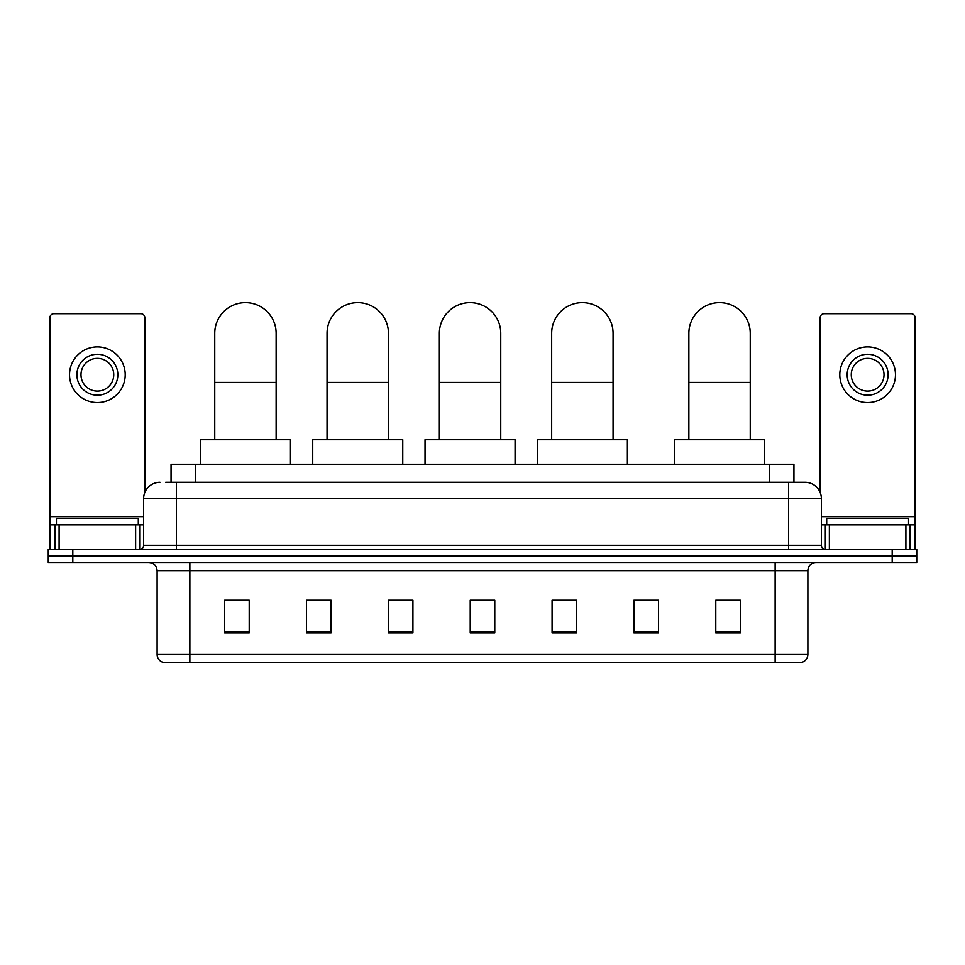 <?xml version="1.0" encoding="UTF-8"?>
<svg xmlns="http://www.w3.org/2000/svg" width="965" height="965" viewBox="0 0 965 965"><rect width="100%" height="100%" fill="white"/><g stroke="black" fill="none" stroke-linecap="round" stroke-linejoin="round"><path stroke-width="1.45" d="M171.046 482.295L171.046 464.286L793.954 464.286L793.954 482.295M166.089 482.295L805.015 482.295A16.369 16.369 0 0 1 821.384 498.664L821.384 545.322C821.601 547.782 822.976 549.157 825.485 549.423M165.715 482.295L176.354 482.295L176.354 498.664L143.616 498.664L143.616 545.322A4.089 4.089 0 0 1 139.515 549.423M159.985 482.295A16.369 16.369 0 0 0 143.616 498.664M72.809 549.423L48.25 549.423L48.25 555.961L72.809 555.961L48.25 555.961L48.25 562.511L72.809 562.511L72.809 555.961L892.191 555.961L72.809 555.961L72.809 549.423L892.191 549.423L892.191 555.961L916.75 555.961L892.191 555.961L892.191 562.511L72.809 562.511M892.191 562.511L916.75 562.511L916.75 549.423L892.191 549.423M821.384 498.664L788.646 498.664L788.646 482.295L805.015 482.295M807.886 654.523C807.657 658.444 805.691 661.061 801.987 662.376L775.136 662.376L775.136 654.523L807.886 654.523L807.886 570.701A8.19 8.19 0 0 1 816.064 562.511M775.136 662.376L163.013 662.376A8.19 8.19 0 0 1 157.114 654.523L157.114 570.701C156.632 565.731 153.905 563.005 148.936 562.511M740.348 632.992L740.348 600.254L715.789 600.254L715.789 632.992L740.348 632.992M658.492 632.992L658.492 600.254L633.933 600.254L633.933 632.992L658.492 632.992M576.636 632.992L576.636 600.254L552.077 600.254L552.077 632.992L576.636 632.992M249.211 632.992L249.211 600.254L224.652 600.254L224.652 632.992L249.211 632.992M331.067 632.992L331.067 600.254L306.508 600.254L306.508 632.992L331.067 632.992M412.923 632.992L412.923 600.254L388.364 600.254L388.364 632.992L412.923 632.992M494.78 632.992L494.78 600.254L470.22 600.254L470.22 632.992L494.78 632.992M658.492 600.254L633.933 600.411L658.492 600.254M412.923 600.254L388.364 600.411L412.923 600.254M328.281 600.411L331.067 600.411M552.897 600.411L576.636 600.411M494.78 600.411L470.22 600.411M249.211 600.411L224.652 600.411M740.348 600.411L715.789 600.411M138.297 524.864L138.297 518.314L56.44 518.314L56.44 524.864M135.631 549.423L135.631 524.864L59.094 524.864L59.094 549.423M144.846 492.452L144.846 317.762A4.089 4.089 0 0 0 140.745 313.673L53.98 313.673A4.089 4.089 0 0 0 49.891 317.762L49.891 524.864L59.094 524.864M135.631 524.864L143.616 524.864M49.891 549.423L49.891 524.864M97.368 354.276A20.47 20.47 0 0 0 76.898 374.734A20.47 20.47 0 0 0 97.368 395.204A20.47 20.47 0 0 0 117.827 374.734A20.47 20.47 0 0 0 97.368 354.276M97.368 358.365A16.369 16.369 0 0 0 80.988 374.734A16.369 16.369 0 0 0 97.368 391.102A16.369 16.369 0 0 0 113.737 374.734A16.369 16.369 0 0 0 97.368 358.365M97.368 402.562A27.828 27.828 0 0 0 125.197 374.734A27.828 27.828 0 0 0 97.368 346.905A27.828 27.828 0 0 0 69.528 374.734A27.828 27.828 0 0 0 97.368 402.562M214.749 439.726L214.749 333.311A30.699 30.699 0 0 1 245.448 302.624A30.699 30.699 0 0 1 276.135 333.311A30.699 30.699 0 0 0 245.448 302.624M276.135 439.726L276.135 333.311M290.465 464.286L290.465 439.726L200.418 439.726L200.418 464.286M327.051 439.726L327.051 333.311A30.699 30.699 0 0 1 357.75 302.624A30.699 30.699 0 0 1 388.449 333.311A30.699 30.699 0 0 0 357.75 302.624M388.449 439.726L388.449 333.311M402.767 464.286L402.767 439.726L312.732 439.726L312.732 464.286M439.365 439.726L439.365 333.311A30.699 30.699 0 0 1 470.064 302.624A30.699 30.699 0 0 1 500.751 333.311A30.699 30.699 0 0 0 470.064 302.624M500.751 439.726L500.751 333.311M515.081 464.286L515.081 439.726L425.034 439.726L425.034 464.286M551.666 439.726L551.666 333.311A30.699 30.699 0 0 1 582.365 302.624A30.699 30.699 0 0 1 613.065 333.311A30.699 30.699 0 0 0 582.365 302.624M613.065 439.726L613.065 333.311M627.383 464.286L627.383 439.726L537.348 439.726L537.348 464.286M688.865 439.726L688.865 333.311A30.699 30.699 0 0 1 719.552 302.624A30.699 30.699 0 0 1 750.251 333.311A30.699 30.699 0 0 0 719.552 302.624M750.251 439.726L750.251 333.311M764.582 464.286L764.582 439.726L674.535 439.726L674.535 464.286M905.906 549.423L905.906 524.864L829.369 524.864L829.369 549.423M915.11 549.423L915.11 524.864L915.11 549.423M905.906 524.864L915.11 524.864L915.11 317.762A4.089 4.089 0 0 0 911.02 313.673L824.255 313.673A4.089 4.089 0 0 0 820.154 317.762L820.154 492.452M821.384 524.864L829.369 524.864M867.631 354.276A20.47 20.47 0 0 0 847.174 374.734A20.47 20.47 0 0 0 867.631 395.204A20.47 20.47 0 0 0 888.102 374.734A20.47 20.47 0 0 0 867.631 354.276M867.631 358.365A16.369 16.369 0 0 0 851.263 374.734A16.369 16.369 0 0 0 867.631 391.102A16.369 16.369 0 0 0 884.012 374.734A16.369 16.369 0 0 0 867.631 358.365M867.631 402.562A27.828 27.828 0 0 0 895.472 374.734A27.828 27.828 0 0 0 867.631 346.905A27.828 27.828 0 0 0 839.803 374.734A27.828 27.828 0 0 0 867.631 402.562M908.56 524.864L908.56 518.314L826.703 518.314L826.703 524.864M195.606 482.295L195.606 464.286M769.395 482.295L769.395 464.286M176.354 549.423L176.354 545.322L821.384 545.322M143.616 545.322L176.354 545.322L176.354 498.664L788.646 498.664L788.646 549.423M775.136 562.511L775.136 570.701L157.114 570.701M807.886 570.701L775.136 570.701L775.136 654.523L189.864 654.523L189.864 662.376M157.114 654.523L189.864 654.523L189.864 562.511M494.78 631.858L470.22 631.858M412.923 631.858L388.364 631.858M331.067 631.858L306.508 631.858M249.211 631.858L224.652 631.858M576.636 631.858L552.077 631.858M658.492 631.858L633.933 631.858M740.348 631.858L715.789 631.858M143.616 516.673L49.891 516.673M139.66 524.864L139.66 549.411M49.951 524.864L49.951 549.423M55.065 549.423L55.065 524.864M214.749 382.43L276.135 382.43M327.051 382.43L388.449 382.43M439.365 382.43L500.751 382.43M551.666 382.43L613.065 382.43M688.865 382.43L750.251 382.43M915.11 516.673L821.384 516.673M915.049 549.423L915.049 524.864M909.935 524.864L909.935 549.423M825.34 549.411L825.34 524.864"/></g></svg>
